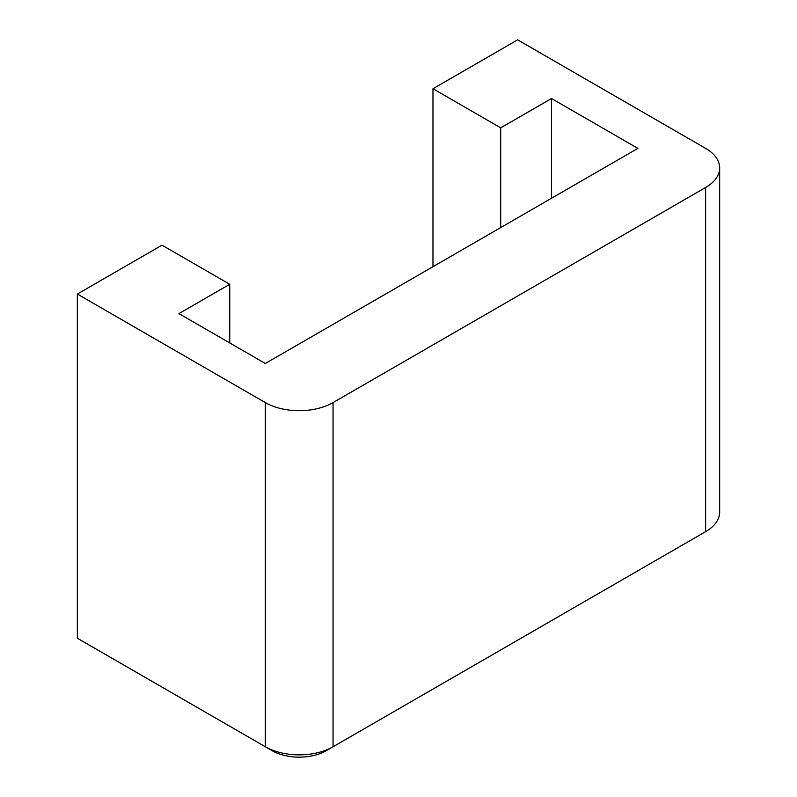 <?xml version="1.0" encoding="UTF-8"?>
<svg xmlns="http://www.w3.org/2000/svg" width="797" height="797" viewBox="0 0 797 797"><rect width="100%" height="100%" fill="white"/><g stroke="black" fill="none" stroke-linecap="round" stroke-linejoin="round"><path stroke-width="1.2" d="M272.096 750.674L265.321 746.759L272.096 750.674A38.316 22.127 0 0 0 326.282 750.674L705.634 531.659A47.9 27.656 0 0 0 719.661 512.102L719.661 167.938A47.9 27.656 180 0 1 705.634 187.484L333.056 402.595A47.9 27.656 180 0 1 265.321 402.595L77.339 294.063L77.339 638.228L265.321 746.759A47.9 27.656 0 0 0 333.056 746.759L333.056 402.595M705.634 187.484L705.634 531.659L698.859 535.564A38.316 22.127 0 0 0 698.929 535.524M229.755 342.949L229.755 284.28L178.946 313.62L265.321 363.482L637.889 148.381L551.524 98.519L500.715 127.849L432.98 88.736L432.98 266.686M551.524 198.244L551.524 98.519M500.715 227.573L500.715 127.849M229.755 284.28L162.01 245.177L77.339 294.063M432.98 88.736L517.652 39.85L705.634 148.381A47.9 27.656 180 0 1 719.661 167.938M265.321 746.759L265.321 402.595"/></g></svg>
